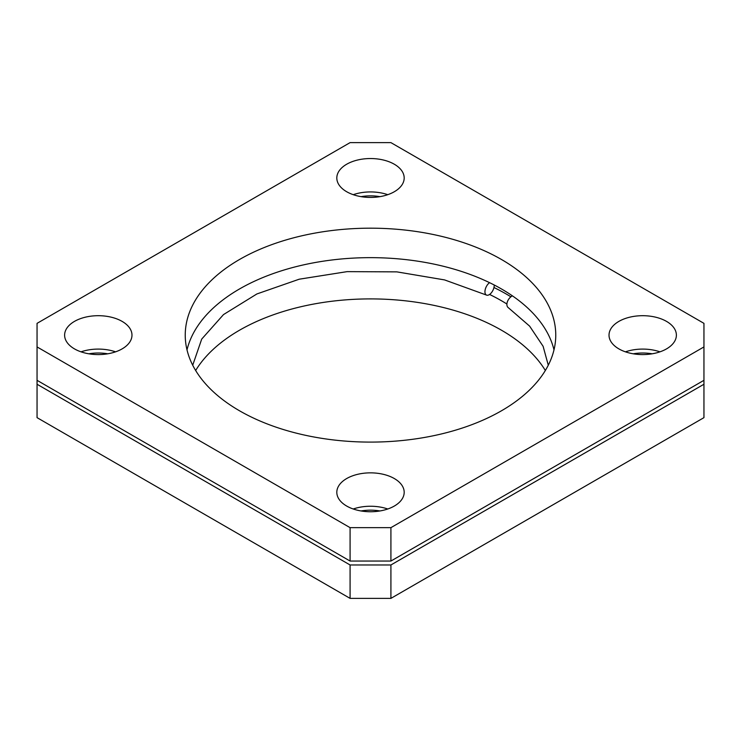<?xml version="1.0" encoding="UTF-8"?>
<svg xmlns="http://www.w3.org/2000/svg" width="741" height="741" viewBox="0 0 741 741"><rect width="100%" height="100%" fill="white"/><g stroke="black" fill="none" stroke-linecap="round" stroke-linejoin="round"><path stroke-width="1.11" d="M553.99 349.872A185.259 106.954 0 0 0 512.42 295.854A7.215 4.511 124.5 0 0 506.89 304.431A7.215 4.511 124.5 0 0 508.326 307.691L529.62 326.123L543.097 346.279L548.284 365.211M512.42 295.854A185.259 106.954 0 0 0 501.5 288.971A185.259 106.954 0 0 0 489.579 282.673A7.215 3.788 115.8 0 0 484.947 291.759A7.215 3.788 115.8 0 0 486.439 295.057A7.215 3.788 115.8 0 0 489.579 294.455A7.215 3.788 115.8 0 0 493.96 287.517A7.215 3.788 115.8 0 0 494.21 284.989M361.034 510.957A33.688 19.451 180 0 1 379.966 510.957M88.827 353.8A33.688 19.451 180 0 1 107.769 353.8M361.034 196.643A33.688 19.451 180 0 1 379.966 196.643M387.765 508.993A33.688 19.451 0 0 0 353.235 508.993M346.686 506.047A33.688 19.451 180 0 1 336.812 492.293A33.688 19.451 180 0 1 357.607 474.333A33.688 19.451 180 0 1 394.314 478.547A33.688 19.451 180 0 1 404.188 492.293A33.688 19.451 180 0 1 383.393 510.262A33.688 19.451 180 0 1 346.686 506.047M115.559 351.836A33.688 19.451 0 0 0 81.028 351.836M74.48 348.891A33.688 19.451 180 0 1 64.615 335.136A33.688 19.451 180 0 1 85.41 317.176A33.688 19.451 180 0 1 122.117 321.39A33.688 19.451 180 0 1 131.981 335.136A33.688 19.451 180 0 1 111.187 353.105A33.688 19.451 180 0 1 74.48 348.891M387.765 194.679A33.688 19.451 0 0 0 353.235 194.679M346.686 191.734A33.688 19.451 180 0 1 336.812 177.988A33.688 19.451 180 0 1 357.607 160.019A33.688 19.451 180 0 1 394.314 164.233A33.688 19.451 180 0 1 404.188 177.988A33.688 19.451 180 0 1 383.393 195.948A33.688 19.451 180 0 1 346.686 191.734M633.231 353.8A33.688 19.451 180 0 1 652.173 353.8M659.972 351.836A33.688 19.451 0 0 0 625.441 351.836M618.883 348.891A33.688 19.451 180 0 1 609.019 335.136A33.688 19.451 180 0 1 629.813 317.176A33.688 19.451 180 0 1 666.52 321.39A33.688 19.451 180 0 1 676.385 335.136A33.688 19.451 180 0 1 655.59 353.105A33.688 19.451 180 0 1 618.883 348.891M506.9 304.014A185.259 106.954 0 0 0 501.5 300.763A185.259 106.954 0 0 0 489.579 294.455M545.339 370.5A185.259 106.954 0 0 0 501.5 330.227A185.259 106.954 0 0 0 195.661 370.5M489.579 282.673A185.259 106.954 0 0 0 303.986 264.778A185.259 106.954 0 0 0 187.01 349.872M501.5 259.507A185.259 106.954 0 0 0 299.605 236.323A185.259 106.954 0 0 0 185.241 335.136A185.259 106.954 0 0 0 239.5 410.773A185.259 106.954 0 0 0 441.395 433.957A185.259 106.954 0 0 0 555.759 335.136A185.259 106.954 0 0 0 501.5 259.507M390.915 598.376L703.95 417.646L703.95 384.255L390.915 564.975L390.915 598.376L350.085 598.376L350.085 564.975L37.05 384.255L37.05 417.646L350.085 598.376M510.91 296.808A192.067 110.891 0 0 0 493.96 287.517M703.95 384.255L703.95 346.927L390.915 527.657L390.915 561.048L703.95 380.318M703.95 346.927L703.95 323.354L390.915 142.624L350.085 142.624L37.05 323.354L37.05 384.255M350.085 564.975L390.915 564.975M390.915 561.048L350.085 561.048L350.085 527.657L37.05 346.927M37.05 380.318L350.085 561.048M350.085 527.657L390.915 527.657M486.439 295.057L444.563 279.913L396.88 271.873L347.149 271.632L299.234 279.2L256.905 293.945L223.513 314.573L201.709 339.091L192.716 365.211"/></g></svg>
